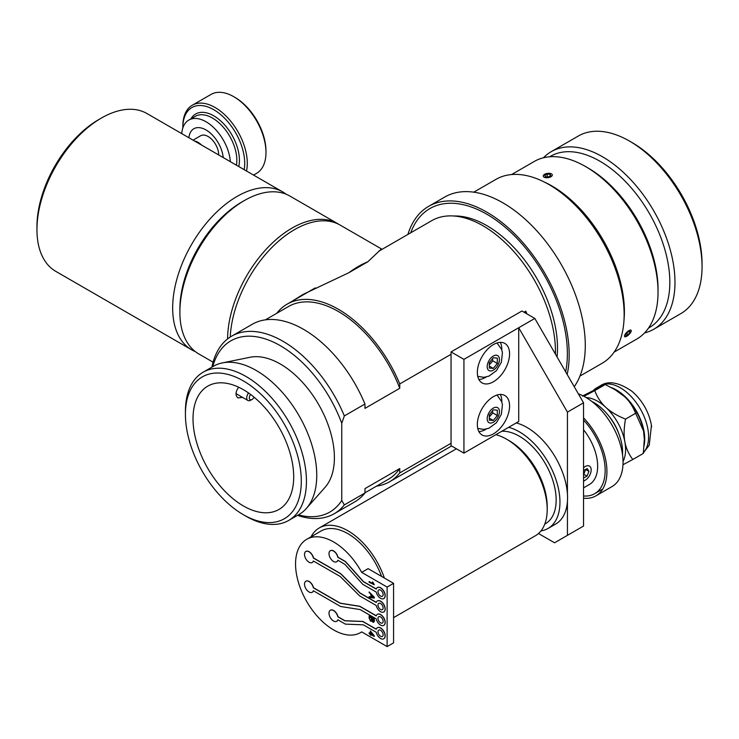 <?xml version="1.0" encoding="UTF-8"?>
<svg xmlns="http://www.w3.org/2000/svg" width="739" height="739" viewBox="0 0 739 739"><rect width="100%" height="100%" fill="white"/><g stroke="black" fill="none" stroke-linecap="round" stroke-linejoin="round"><path stroke-width="1.11" d="M583.542 429.765A40.008 23.103 60 0 1 597.657 466.18A40.008 23.103 60 0 1 589.371 484.498L583.542 487.86M583.542 417.858A53.134 30.678 60 0 1 605.786 481.514A53.134 30.678 60 0 1 595.93 495.86A53.134 30.678 60 0 1 583.542 498.206M578.36 393.841A53.134 30.678 60 0 1 621.896 472.212A53.134 30.678 60 0 1 612.04 486.558L595.93 495.86M602.738 489.042A53.134 30.678 60 0 1 602.728 489.042L594.673 493.689A50.621 29.227 60 0 1 583.542 495.989M583.542 420.075A50.621 29.227 60 0 1 604.068 480.017A50.621 29.227 60 0 1 594.673 493.689M622.515 454.688A40.645 23.463 -120 0 0 593.851 402.524A40.645 23.463 -120 0 0 591.754 401.397M643.937 446.217A40.008 23.103 -120 0 0 610.368 387.264M601.204 386.349A40.008 23.103 -120 0 0 596.438 388.021A40.008 23.103 -120 0 0 593.666 390.137M615.19 389.804L616.437 390.525A39.37 22.733 60 0 1 624.501 396.557A39.37 22.733 60 0 1 643.549 431.003A39.37 22.733 60 0 1 644.279 438.744L643.549 431.003L635.161 412.251C632.602 405.97 629.046 400.732 624.501 396.557L615.19 389.804L605.25 384.529L582.461 396.058M651.622 426.883A35.962 20.766 -120 0 0 651.428 425.516A35.962 20.766 -120 0 0 650.745 422.024L650.708 421.867C648.149 411.641 643.198 402.672 635.854 394.949L635.688 394.802A35.962 20.766 -120 0 0 631.984 391.365M623.042 461.505A39.37 22.733 -120 0 0 624.861 441.793A39.37 22.733 -120 0 0 605.814 407.346C610.608 411.817 617.176 415.743 625.508 419.124C623.919 427.927 623.698 435.493 624.861 441.793C625.988 448.111 628.64 454.014 632.824 459.492L643.336 453.423L644.279 439.613M583.949 396.316L594.738 390.608C597.297 397.314 600.992 402.903 605.814 407.346A39.37 22.733 -120 0 0 586.11 397.536M605.25 384.529L594.738 390.608M632.824 459.492L622.986 464.711M636.02 413.046L625.508 419.124M618.589 433.082A33.153 19.14 -120 0 0 608.493 415.604M583.542 470.54L587.209 468.572L588.955 471.353L586.988 476.138L583.764 474.272L585.676 469.394M588.955 471.353L585.731 469.496M586.988 476.138L583.542 477.985M583.542 467.769A8.388 4.84 -60 0 1 591.163 469.93A8.388 4.84 -60 0 1 585.242 480.193A8.388 4.84 -60 0 1 583.542 480.886M373.269 635.152L370.941 631.947L370.941 633.813L373.62 634.949M370.941 635.346L369.13 633.499L369.13 632.769L370.359 633.48L370.359 630.894L374.285 635.873L374.285 636.473L370.941 634.542L370.941 635.346M370.941 634.672L370.359 635.013M370.996 633.84L370.359 634.21M369.759 633.129L369.13 633.499M370.941 633.138L370.359 633.48M371.578 634.182L370.941 634.542M374.285 584.761L369.112 582.249L369.112 581.519L373.14 583.847L372.382 581.944L372.992 582.295L374.285 584.761M369.74 581.879L369.112 582.249M371.246 596.872L370.729 596.816M372.678 597.112L373.74 597.315L371.246 594.895L371.246 596.918L372.678 597.112M373.232 596.151L372.752 596.428M371.726 594.609L371.246 594.895M370.692 594.35L369.13 591.957L374.285 597.223L374.285 598.073L369.13 597.528L369.13 596.632L370.692 596.844L371.19 594.054M369.648 592.493L369.13 592.789M370.387 596.798L369.13 597.528M371.246 596.521L370.692 596.844M370.415 616.622L369.74 617.01L369.759 619.042L370.627 620.418L372.391 619.67M372.216 620.594L371.541 620.169M372.881 621.471L373.675 619.282L372.123 618.386L372.881 621.471L374.618 620.732M374.285 618.931L373.675 619.282M372.807 617.989L372.123 618.386M370.627 620.418L371.514 619.411L371.514 618.035L369.74 617.01M372.197 617.638L371.514 618.035M372.225 620.621L370.618 621.231L369.13 618.137L369.13 615.873L374.285 618.848L374.285 621.083L372.964 622.293L371.874 620.825L371.541 621.222M373.722 622.266L372.964 622.293L374.22 621.564M361.676 631.891A53.864 31.093 60 0 1 360.567 632.593A53.864 31.093 60 0 1 306.703 601.491A53.864 31.093 60 0 1 306.713 539.304A53.864 31.093 60 0 1 333.64 541.964A53.864 31.093 60 0 1 361.676 572.365L387.125 587.062L387.125 646.588L361.676 631.891M313.428 561.03A6.383 3.686 60 0 1 312.338 562.453A6.383 3.686 60 0 1 312.274 562.481M305.9 551.442A6.383 3.686 60 0 1 305.964 551.396A6.383 3.686 60 0 1 313.475 557.936L340.771 573.695L360.244 593.121L376.271 602.368M377.426 600.918A6.383 3.686 60 0 1 377.49 600.881A6.383 3.686 60 0 1 383.874 604.567A6.383 3.686 60 0 1 383.874 611.929A6.383 3.686 60 0 1 383.809 611.966M337.917 560.291A6.383 3.686 60 0 1 336.827 561.705A6.383 3.686 60 0 1 336.762 561.742M330.388 550.694A6.383 3.686 60 0 1 330.453 550.657A6.383 3.686 60 0 1 337.963 557.188L345.501 561.538L363.468 581.584L376.271 588.974M377.426 587.523A6.383 3.686 60 0 1 377.49 587.487A6.383 3.686 60 0 1 383.874 591.172A6.383 3.686 60 0 1 383.874 598.535A6.383 3.686 60 0 1 383.809 598.572M337.917 619.818A6.383 3.686 60 0 1 336.827 621.231A6.383 3.686 60 0 1 336.762 621.268M330.388 610.22A6.383 3.686 60 0 1 330.453 610.183A6.383 3.686 60 0 1 337.963 616.714L344.928 620.742L362.895 621.444L376.271 629.157M377.426 627.707A6.383 3.686 60 0 1 377.49 627.67A6.383 3.686 60 0 1 383.874 631.355A6.383 3.686 60 0 1 383.874 638.718A6.383 3.686 60 0 1 383.809 638.755M313.428 590.794A6.383 3.686 60 0 1 312.338 592.216A6.383 3.686 60 0 1 312.274 592.253M305.9 581.205A6.383 3.686 60 0 1 305.964 581.168A6.383 3.686 60 0 1 313.475 587.699L340.319 603.19L359.791 606.257L376.271 615.763M377.426 614.312A6.383 3.686 60 0 1 377.49 614.275A6.383 3.686 60 0 1 383.874 617.961A6.383 3.686 60 0 1 383.874 625.323A6.383 3.686 60 0 1 383.809 625.36M380.548 609.453A3.649 2.106 60 0 1 378.174 606.248A3.649 2.106 60 0 1 378.728 603.329A3.649 2.106 60 0 1 382.377 605.426A3.649 2.106 60 0 1 382.377 609.638A3.649 2.106 60 0 1 380.548 609.453M376.225 605.472L359.662 595.911L340.189 576.485L313.345 560.984A6.383 3.686 60 0 1 312.209 562.527A6.383 3.686 60 0 1 305.835 558.841A6.383 3.686 60 0 1 305.835 551.47A6.383 3.686 60 0 1 313.345 558.01L340.642 573.769L360.115 593.195L376.225 602.497A6.383 3.686 60 0 1 377.361 600.955A6.383 3.686 60 0 1 383.744 604.641A6.383 3.686 60 0 1 383.744 612.003A6.383 3.686 60 0 1 376.225 605.472M380.548 596.068A3.649 2.106 60 0 1 378.174 592.854A3.649 2.106 60 0 1 378.728 589.934A3.649 2.106 60 0 1 382.377 592.031A3.649 2.106 60 0 1 382.377 596.244A3.649 2.106 60 0 1 380.548 596.068M376.225 592.078L362.766 584.309L344.808 564.263L337.834 560.236A6.383 3.686 60 0 1 336.698 561.779A6.383 3.686 60 0 1 330.324 558.093A6.383 3.686 60 0 1 330.324 550.731A6.383 3.686 60 0 1 337.834 557.261L345.372 561.612L363.339 581.667L376.225 589.103A6.383 3.686 60 0 1 377.361 587.56A6.383 3.686 60 0 1 383.744 591.246A6.383 3.686 60 0 1 383.744 598.608A6.383 3.686 60 0 1 376.225 592.078M380.548 636.242A3.649 2.106 60 0 1 378.174 633.037A3.649 2.106 60 0 1 378.728 630.108A3.649 2.106 60 0 1 382.377 632.214A3.649 2.106 60 0 1 382.377 636.427A3.649 2.106 60 0 1 380.548 636.242M376.225 632.261L363.339 624.824L345.372 624.122L337.834 619.772A6.383 3.686 60 0 1 336.698 621.305A6.383 3.686 60 0 1 330.324 617.628A6.383 3.686 60 0 1 330.324 610.257A6.383 3.686 60 0 1 337.834 616.788L344.808 620.815L362.766 621.517L376.225 629.286A6.383 3.686 60 0 1 377.361 627.744A6.383 3.686 60 0 1 383.744 631.429A6.383 3.686 60 0 1 383.744 638.792A6.383 3.686 60 0 1 376.225 632.261M380.548 622.848A3.649 2.106 60 0 1 378.174 619.642A3.649 2.106 60 0 1 378.728 616.714A3.649 2.106 60 0 1 382.377 618.82A3.649 2.106 60 0 1 382.377 623.032A3.649 2.106 60 0 1 380.548 622.848M376.225 618.866L360.115 609.564L340.642 606.507L313.345 590.747A6.383 3.686 60 0 1 312.209 592.29A6.383 3.686 60 0 1 305.835 588.604A6.383 3.686 60 0 1 305.835 581.242A6.383 3.686 60 0 1 313.345 587.773L340.189 603.273L359.662 606.331L376.225 615.892A6.383 3.686 60 0 1 377.361 614.349A6.383 3.686 60 0 1 383.744 618.035A6.383 3.686 60 0 1 383.744 625.397A6.383 3.686 60 0 1 376.225 618.866M387.125 646.588L393.573 642.865L393.573 583.339L368.114 568.642L361.676 572.365M393.573 583.339L387.125 587.062M547.202 509.522L547.202 506.548A53.771 31.047 -120 0 0 509.18 440.693L506.603 439.206A57.411 33.144 60 0 1 547.202 509.522A57.411 33.144 60 0 1 535.304 535.812L393.573 617.638M495.878 434.68A57.411 33.144 60 0 1 506.603 439.206L509.18 440.693M384.372 578.037A57.411 33.144 -120 0 0 347.949 530.805A57.411 33.144 -120 0 0 319.239 527.96A57.411 33.144 -120 0 0 311.073 536.782M540.966 530.879A57.411 33.144 -120 0 0 548.07 528.44L555.673 524.053A57.411 33.144 -120 0 0 564.467 478.041A57.411 33.144 -120 0 0 526.962 427.447A57.411 33.144 -120 0 0 516.238 422.93M548.07 528.44A57.411 33.144 -120 0 0 556.864 482.438A57.411 33.144 -120 0 0 519.36 431.844A57.411 33.144 -120 0 0 508.635 427.318M544.745 524.145L545.373 523.785A52.035 30.04 -120 0 0 553.354 482.087A52.035 30.04 -120 0 0 519.36 436.232A52.035 30.04 -120 0 0 501.836 431.243M381.555 576.402A53.864 31.093 -120 0 0 347.949 533.706A53.864 31.093 -120 0 0 321.012 531.036L306.713 539.304M451.049 443.289L399.753 472.905L399.753 468.544L364.955 488.636L364.955 492.996L344.337 504.903L341.76 500.497L341.76 423.308L344.337 415.928L364.955 404.021L364.955 408.381L399.753 388.289L399.753 383.929L451.049 354.314M524.006 312.191L525.798 311.156L525.798 313.234M242.623 397.425L237.93 397.905C235.196 395.513 235.418 391.938 238.586 387.181M525.798 311.156A102.527 59.194 60 0 1 526.889 313.863M344.337 415.928A102.527 59.194 -120 0 0 231.658 336.171A102.527 59.194 -120 0 0 211.899 367.144M297.475 515.369A102.527 59.194 -120 0 0 334.185 513.744A102.527 59.194 -120 0 0 344.337 504.903M341.76 500.497A98.878 57.088 60 0 1 298.362 514.861M212.786 366.636A98.878 57.088 60 0 1 272.054 341.492A98.878 57.088 60 0 1 341.76 423.308M364.955 404.021A102.527 59.194 -120 0 0 252.285 324.264L231.658 336.171M334.185 513.744L354.803 501.846A102.527 59.194 -120 0 0 364.955 492.996M399.753 388.289A99.793 57.614 -120 0 0 288.45 306.537L265.412 319.839M364.955 492.821L388.234 479.38A99.793 57.614 -120 0 0 399.753 468.544M555.405 354.083A102.527 59.194 -120 0 0 555.442 351.33A102.527 59.194 -120 0 0 510.695 248.147A102.527 59.194 -120 0 0 431.687 220.684L378.83 251.205M399.753 383.929A102.527 59.194 -120 0 0 287.083 304.172A102.527 59.194 -120 0 0 276.691 313.327M376.474 486.17A102.527 59.194 -120 0 0 389.601 481.754A102.527 59.194 -120 0 0 399.753 472.905M243.353 514.695L245.93 516.182A85.576 49.411 -120 0 0 288.718 520.422L299.027 514.473A85.576 49.411 -120 0 0 306.362 508.45L325.114 487.269A76.44 44.137 -120 0 0 334.397 457.653A76.44 44.137 -120 0 0 305.687 385.952A76.44 44.137 -120 0 0 250.059 357.26L222.337 362.914A85.576 49.411 -120 0 0 213.46 366.248L203.142 372.207A85.576 49.411 -120 0 0 185.424 411.374L185.424 414.357A81.927 47.305 60 0 1 243.353 380.908A81.927 47.305 60 0 1 301.29 481.246A81.927 47.305 60 0 1 243.353 514.695A81.927 47.305 60 0 1 185.424 414.357M288.718 520.422A85.576 49.411 -120 0 0 306.445 481.246A85.576 49.411 -120 0 0 269.088 395.125A85.576 49.411 -120 0 0 203.142 372.207M306.362 508.45A85.576 49.411 -120 0 0 316.754 475.297A85.576 49.411 -120 0 0 284.617 395.023A85.576 49.411 -120 0 0 222.337 362.914M293.697 476.867A71.193 41.107 -120 0 0 262.622 405.221A71.193 41.107 -120 0 0 207.761 386.146A71.193 41.107 -120 0 0 207.761 468.35A71.193 41.107 -120 0 0 278.954 509.457A71.193 41.107 -120 0 0 293.697 476.867M574.027 202.717A102.527 59.194 -120 0 0 544.07 181.923A102.527 59.194 60 0 1 623.975 320.32A102.527 59.194 -120 0 0 574.027 202.717M453.838 216A99.977 57.716 60 0 1 526.667 262.825A99.977 57.716 60 0 1 557.058 356.955M410.727 232.785A113.917 65.771 60 0 1 429.858 208.583A113.917 65.771 60 0 1 525.152 247.565A113.917 65.771 60 0 1 565.658 371.837A113.917 65.771 -120 0 0 525.152 247.565A113.917 65.771 -120 0 0 429.858 208.583A113.917 65.771 -120 0 0 410.727 232.785M567.173 374.47A116.466 67.24 -120 0 0 526.528 246.854A116.466 67.24 -120 0 0 428.583 206.375A116.466 67.24 -120 0 0 407.928 234.402M574.231 386.691A116.466 67.24 -120 0 0 553.077 251.463A116.466 67.24 -120 0 0 444.693 197.073L428.583 206.375M473.782 192.168L495.98 179.355A106.167 61.3 60 0 1 602.156 240.655A106.167 61.3 60 0 1 602.156 363.246L579.949 376.068M511.591 174.552L534.279 161.453A102.527 59.194 60 0 1 585.537 166.534A102.527 59.194 60 0 1 658.033 292.099A102.527 59.194 60 0 1 636.806 339.035L614.118 352.124M658.033 292.099L658.033 289.125A98.878 57.088 -120 0 0 588.115 168.021L585.537 166.534M478.872 379.486A22.78 13.154 120 0 0 485.717 377.296A22.78 13.154 120 0 0 486.234 376.992M501.818 349.99A22.78 13.154 120 0 0 500.303 342.369M493.449 381.758A22.78 13.154 -60 0 1 482.059 382.894A22.78 13.154 -60 0 1 482.059 356.586A22.78 13.154 -60 0 1 504.848 343.432A22.78 13.154 -60 0 1 508.34 361.685A22.78 13.154 -60 0 1 493.449 381.758M478.872 431.576A22.78 13.154 120 0 0 485.717 429.387A22.78 13.154 120 0 0 486.234 429.082M501.818 402.071A22.78 13.154 120 0 0 500.303 394.46M493.449 433.848A22.78 13.154 -60 0 1 482.059 434.975A22.78 13.154 -60 0 1 482.059 408.667A22.78 13.154 -60 0 1 504.848 395.513A22.78 13.154 -60 0 1 508.34 413.775A22.78 13.154 -60 0 1 493.449 433.848M463.935 359.366L463.935 453.118L451.049 445.682L451.049 351.921L463.935 359.366L518.713 327.737L518.713 421.498L463.935 453.118M567.432 501.43L567.432 535.35L583.542 526.048L583.542 402.82L534.824 318.435L518.713 327.737L567.432 412.122L567.432 493.966M534.824 318.435L521.937 310.999L451.049 351.921M583.542 402.82L567.432 412.122M567.432 535.35L554.546 542.786L538.482 533.512M625.924 335.783L625.702 334.536L627.633 332.18L629.776 331.081L629.997 332.338L628.076 334.693L625.924 335.783M628.076 334.693L626.709 333.307M629.997 332.338L629.101 331.432M627.531 331.626A4.554 1.552 -44.8 0 1 631.263 330.841A4.554 1.552 -44.8 0 1 628.944 334.536A4.554 1.552 -44.8 0 1 625.231 336.827A4.554 1.552 -44.8 0 1 624.695 335.137A4.554 1.552 -44.8 0 1 627.531 331.626M550.795 175.605L548.56 176.889L545.539 176.806L544.754 175.439L546.98 174.145L550.01 174.228L550.795 175.605M550.01 174.228L550.232 175.928M546.98 174.145L547.35 176.861M544.551 177.378A4.554 2.152 172.3 0 1 543.812 174.894A4.554 2.152 172.3 0 1 551.433 173.859A4.554 2.152 172.3 0 1 550.703 176.87A4.554 2.152 172.3 0 1 544.551 177.378M489.329 362.729L493.329 357.759L497.319 358.11L497.319 363.449L493.329 368.41L489.329 368.059L489.329 362.729M489.329 364.798L492.811 360.844L492.488 358.803M492.811 360.844L497.319 363.449M489.329 366.11L493.329 368.41M489.329 414.81L493.329 409.84L497.319 410.2L497.319 415.53L493.329 420.5L489.329 420.149L489.329 414.81M489.329 416.879L492.811 412.925L492.488 410.884M492.811 412.925L497.319 415.53M489.329 418.191L493.329 420.5M248.516 392.954A5.718 3.298 120 0 0 246.743 397.443A5.718 3.298 120 0 0 247.907 400.473A5.718 3.298 120 0 0 250.77 400.196L252.054 399.448A3.889 2.245 -60 0 1 249.311 397.573A3.889 2.245 -60 0 1 250.576 394.441M254.105 397.212A3.889 2.245 -60 0 1 252.054 399.448M292.404 301.096L303.045 294.418L348.965 272.663L367.81 261.782L380.779 249.533L382.1 249.311L340.152 225.081A91.137 52.617 120 0 0 271.582 247.777A91.137 52.617 120 0 0 230.245 337.03M367.81 261.782A91.137 52.617 120 0 0 348.965 272.663M244.323 200.574L241.745 202.061A87.488 50.511 120 0 0 179.882 309.216L179.882 312.191A91.137 52.617 -60 0 1 244.323 200.574A91.137 52.617 -60 0 1 289.891 196.057L337.575 223.594A91.137 52.617 120 0 0 267.657 247.676A91.137 52.617 120 0 0 227.575 338.942M338.85 224.37A91.137 52.617 120 0 0 337.575 223.594M213.081 362.184L198.754 353.907A91.137 52.617 -60 0 1 179.882 312.191M195.29 351.579A91.137 52.617 -60 0 1 191.54 349.741L55.822 271.389A91.137 52.617 -60 0 1 36.95 229.672A91.137 52.617 -60 0 1 101.391 118.055A91.137 52.617 -60 0 1 146.959 113.538L282.667 191.891A91.137 52.617 -60 0 1 286.141 194.228M101.391 118.055L98.814 119.542A87.488 50.511 120 0 0 36.95 226.688L36.95 229.672M191.54 349.741A91.137 52.617 -60 0 1 191.54 244.507A91.137 52.617 -60 0 1 282.667 191.891M194.486 140.983A14.946 8.628 60 0 1 201.59 145.084M193.045 140.151L200.629 135.764A14.946 8.628 60 0 1 212.204 139.828A14.946 8.628 60 0 1 218.67 154.941M182.847 127.93A43.749 25.255 60 0 1 182.847 127.579A43.749 25.255 60 0 1 216.684 111.552A43.749 25.255 60 0 1 244.166 169.656M181.766 133.63A34.447 19.888 60 0 1 188.824 120.069A34.447 19.888 60 0 1 214.458 128.364A34.447 19.888 60 0 1 230.328 161.675M246.503 171.014A45.569 26.308 -120 0 0 230.605 121.076A45.569 26.308 -120 0 0 192.279 105.234A45.569 26.308 -120 0 0 182.847 126.092L182.847 127.579M192.279 105.234L210.975 94.444A45.569 26.308 60 0 1 233.755 96.698A45.569 26.308 60 0 1 265.975 152.502A45.569 26.308 60 0 1 256.535 173.369L253.56 175.088M265.975 152.502L265.975 151.015A43.749 25.255 -120 0 0 235.039 97.446L233.755 96.698M188.888 137.75A24.424 14.106 60 0 1 193.83 128.752A24.424 14.106 60 0 1 211.742 134.369A24.424 14.106 60 0 1 223.206 157.564M702.05 266.687L702.05 263.712A98.878 57.088 -120 0 0 632.131 142.609L629.554 141.121A102.527 59.194 60 0 1 702.05 266.687A102.527 59.194 60 0 1 680.813 313.622L653.747 329.252A102.527 59.194 -120 0 0 653.747 210.864A102.527 59.194 -120 0 0 551.229 151.671A102.527 59.194 -120 0 0 543.461 157.786M644.574 332.919A102.527 59.194 -120 0 0 653.747 329.252M549.677 156.788A98.878 57.088 60 0 1 649.35 213.405A98.878 57.088 60 0 1 648.546 328.033M551.229 151.671L578.295 136.041A102.527 59.194 60 0 1 629.554 141.121M632.011 391.384L631.494 390.968C618.543 382.192 608.151 380.474 600.299 385.795A40.008 23.103 60 0 1 625.868 391.624A40.008 23.103 60 0 1 643.235 452.813M374.285 620.123L373.675 620.474M372.123 619.06L371.514 619.411M369.74 617.786L369.13 618.137M371.911 620.483L370.618 621.231M487.204 366.618A8.656 4.997 120 0 0 496.386 367.44A8.656 4.997 120 0 0 496.386 355.2A8.656 4.997 120 0 0 487.204 366.618M487.204 418.708A8.656 4.997 120 0 0 496.386 419.53A8.656 4.997 120 0 0 496.386 407.281A8.656 4.997 120 0 0 487.204 418.708M188.824 120.069L195.262 116.346A34.447 19.888 60 0 1 223.862 127.875A34.447 19.888 60 0 1 236.425 165.194M238.762 166.543A36.276 20.941 -120 0 0 222.504 122.628A36.276 20.941 -120 0 0 190.874 118.877M651.428 425.516L649.258 445.155L643.272 453.025M600.299 385.795L596.438 388.021M585.242 480.193L583.949 480.941M456.406 448.767L319.239 527.96M361.722 631.919L360.567 632.593M315.23 287.914L287.083 304.172M451.566 445.977L389.601 481.754M477.745 376.345L483.888 377.324L488.941 376.142L496.46 370.627L501.365 362.184L502.428 352.669L501.661 349.51L497.014 342.961M477.745 428.435L483.888 429.414L488.941 428.232L496.46 422.717L501.365 414.265L502.428 404.76L501.661 401.591L497.014 395.051M247.907 400.473L236 393.601"/></g></svg>
